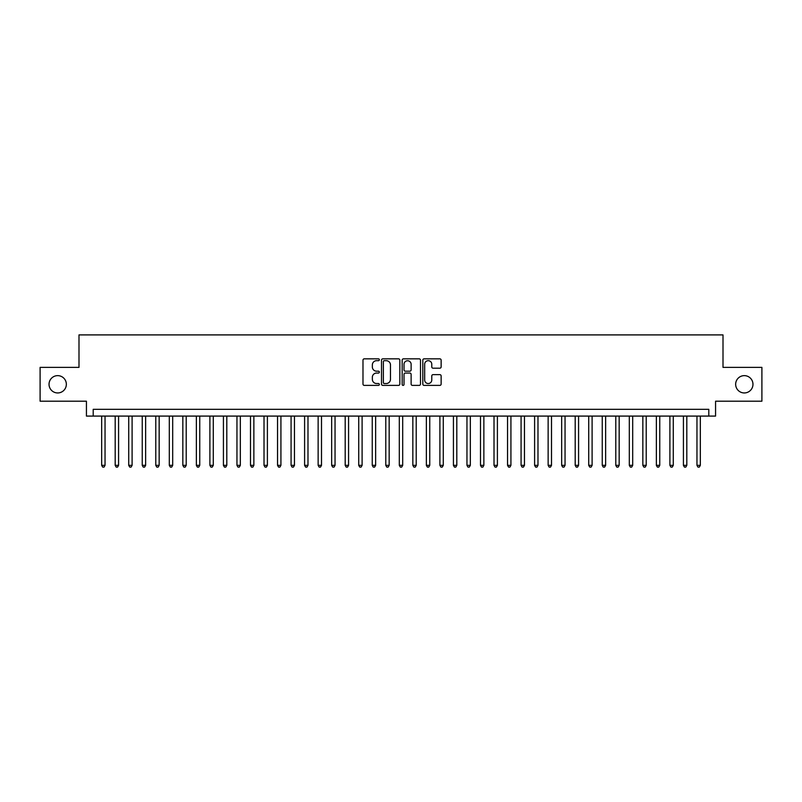 <?xml version="1.0" encoding="UTF-8"?>
<svg xmlns="http://www.w3.org/2000/svg" width="802" height="802" viewBox="0 0 802 802"><rect width="100%" height="100%" fill="white"/><g stroke="black" fill="none" stroke-linecap="round" stroke-linejoin="round"><path stroke-width="1.2" d="M379.356 359.767A0.932 0.932 0 0 0 378.424 358.835L364.319 358.835A1.323 1.323 0 0 0 362.985 360.158L362.985 384.068A1.323 1.323 0 0 0 364.319 385.391L378.424 385.391A0.932 0.932 0 0 0 379.356 384.469A0.932 0.932 0 0 0 378.424 383.536L376.599 383.536A4.251 4.251 0 0 1 372.349 379.286L372.349 377.291A4.251 4.251 0 0 1 376.599 373.04L378.424 373.04A0.932 0.932 0 0 0 379.356 372.118A0.932 0.932 0 0 0 378.424 371.186L376.599 371.186A4.251 4.251 0 0 1 372.349 366.935L372.349 364.94A4.251 4.251 0 0 1 376.599 360.689L378.424 360.689A0.932 0.932 0 0 0 379.356 359.767M735.655 384.288A8.662 8.662 0 0 0 744.316 392.95A8.662 8.662 0 0 0 752.968 384.288A8.662 8.662 0 0 0 744.316 375.637A8.662 8.662 0 0 0 735.655 384.288M49.032 384.288A8.662 8.662 0 0 0 57.684 392.95A8.662 8.662 0 0 0 66.345 384.288A8.662 8.662 0 0 0 57.684 375.637A8.662 8.662 0 0 0 49.032 384.288M439.807 368.198A1.323 1.323 0 0 0 441.14 366.865L441.14 360.158A1.323 1.323 0 0 0 439.807 358.835L424.138 358.835A1.323 1.323 0 0 0 422.814 360.158L422.814 384.068A1.323 1.323 0 0 0 424.138 385.391L439.807 385.391A1.323 1.323 0 0 0 441.14 384.068L441.14 375.968A1.323 1.323 0 0 0 439.807 374.634L433.1 374.634A1.323 1.323 0 0 0 431.777 375.968L431.777 379.988A3.549 3.549 0 0 1 428.228 383.536A3.549 3.549 0 0 1 424.669 379.988L424.669 364.248A3.549 3.549 0 0 1 428.228 360.689A3.549 3.549 0 0 1 431.777 364.248L431.777 366.865A1.323 1.323 0 0 0 433.1 368.198L439.807 368.198M708.798 416.088L715.564 416.088L715.564 401.2L761.9 401.2L761.9 367.376L723.003 367.376L723.003 334.905L78.997 334.905L78.997 367.376L40.1 367.376L40.1 401.2L86.436 401.2L86.436 416.088L708.798 416.088L708.798 409.321L93.202 409.321L93.202 416.088M399.837 360.158A1.323 1.323 0 0 0 398.514 358.835L382.835 358.835A1.323 1.323 0 0 0 381.511 360.158L381.511 384.068A1.323 1.323 0 0 0 382.835 385.391L398.514 385.391A1.323 1.323 0 0 0 399.837 384.068L399.837 360.158M403.486 358.835L419.165 358.835A1.323 1.323 0 0 1 420.489 360.158L420.489 384.068A1.323 1.323 0 0 1 419.165 385.391L412.459 385.391A1.323 1.323 0 0 1 411.125 384.068L411.125 374.374A1.323 1.323 0 0 0 409.802 373.04L405.351 373.04A1.323 1.323 0 0 0 404.018 374.374L404.018 384.469A0.932 0.932 0 0 1 403.095 385.391A0.932 0.932 0 0 1 402.163 384.469L402.163 360.158A1.323 1.323 0 0 1 403.486 358.835M384.298 360.689A0.932 0.932 0 0 0 383.366 361.622L383.366 382.604A0.932 0.932 0 0 0 384.298 383.536L386.223 383.536A4.251 4.251 0 0 0 390.474 379.286L390.474 364.94A4.251 4.251 0 0 0 386.223 360.689L384.298 360.689M411.125 364.308A3.549 3.549 0 0 0 407.576 360.76A3.549 3.549 0 0 0 404.018 364.308L404.018 369.852A1.323 1.323 0 0 0 405.351 371.186L409.802 371.186A1.323 1.323 0 0 0 411.125 369.852L411.125 364.308M101.664 416.088L101.664 465.33L105.042 465.33L105.042 416.088M105.042 465.33L104.029 467.095L102.676 467.095L101.664 465.33M115.187 416.088L115.187 465.33L118.576 465.33L118.576 416.088M118.576 465.33L117.553 467.095L116.2 467.095L115.187 465.33M128.721 416.088L128.721 465.33L132.099 465.33L132.099 416.088M132.099 465.33L131.087 467.095L129.734 467.095L128.721 465.33M142.245 416.088L142.245 465.33L145.633 465.33L145.633 416.088M145.633 465.33L144.611 467.095L143.267 467.095L142.245 465.33M155.778 416.088L155.778 465.33L159.157 465.33L159.157 416.088M159.157 465.33L158.144 467.095L156.791 467.095L155.778 465.33M169.302 416.088L169.302 465.33L172.691 465.33L172.691 416.088M172.691 465.33L171.678 467.095L170.325 467.095L169.302 465.33M182.836 416.088L182.836 465.33L186.214 465.33L186.214 416.088M186.214 465.33L185.202 467.095L183.848 467.095L182.836 465.33M196.37 416.088L196.37 465.33L199.748 465.33L199.748 416.088M199.748 465.33L198.736 467.095L197.382 467.095L196.37 465.33M209.893 416.088L209.893 465.33L213.282 465.33L213.282 416.088M213.282 465.33L212.259 467.095L210.906 467.095L209.893 465.33M223.427 416.088L223.427 465.33L226.806 465.33L226.806 416.088M226.806 465.33L225.793 467.095L224.44 467.095L223.427 465.33M236.951 416.088L236.951 465.33L240.339 465.33L240.339 416.088M240.339 465.33L239.327 467.095L237.973 467.095L236.951 465.33M250.485 416.088L250.485 465.33L253.863 465.33L253.863 416.088M253.863 465.33L252.851 467.095L251.497 467.095L250.485 465.33M264.018 416.088L264.018 465.33L267.397 465.33L267.397 416.088M267.397 465.33L266.384 467.095L265.031 467.095L264.018 465.33M277.542 416.088L277.542 465.33L280.921 465.33L280.921 416.088M280.921 465.33L279.908 467.095L278.555 467.095L277.542 465.33M291.076 416.088L291.076 465.33L294.454 465.33L294.454 416.088M294.454 465.33L293.442 467.095L292.088 467.095L291.076 465.33M304.6 416.088L304.6 465.33L307.988 465.33L307.988 416.088M307.988 465.33L306.965 467.095L305.612 467.095L304.6 465.33M318.133 416.088L318.133 465.33L321.512 465.33L321.512 416.088M321.512 465.33L320.499 467.095L319.146 467.095L318.133 465.33M331.657 416.088L331.657 465.33L335.046 465.33L335.046 416.088M335.046 465.33L334.033 467.095L332.68 467.095L331.657 465.33M345.191 416.088L345.191 465.33L348.569 465.33L348.569 416.088M348.569 465.33L347.557 467.095L346.203 467.095L345.191 465.33M358.725 416.088L358.725 465.33L362.103 465.33L362.103 416.088M362.103 465.33L361.09 467.095L359.737 467.095L358.725 465.33M372.248 416.088L372.248 465.33L375.637 465.33L375.637 416.088M375.637 465.33L374.614 467.095L373.261 467.095L372.248 465.33M385.782 416.088L385.782 465.33L389.16 465.33L389.16 416.088M389.16 465.33L388.148 467.095L386.795 467.095L385.782 465.33M399.306 416.088L399.306 465.33L402.694 465.33L402.694 416.088M402.694 465.33L401.672 467.095L400.328 467.095L399.306 465.33M412.84 416.088L412.84 465.33L416.218 465.33L416.218 416.088M416.218 465.33L415.205 467.095L413.852 467.095L412.84 465.33M426.363 416.088L426.363 465.33L429.752 465.33L429.752 416.088M429.752 465.33L428.739 467.095L427.386 467.095L426.363 465.33M439.897 416.088L439.897 465.33L443.275 465.33L443.275 416.088M443.275 465.33L442.263 467.095L440.91 467.095L439.897 465.33M453.431 416.088L453.431 465.33L456.809 465.33L456.809 416.088M456.809 465.33L455.797 467.095L454.443 467.095L453.431 465.33M466.954 416.088L466.954 465.33L470.343 465.33L470.343 416.088M470.343 465.33L469.32 467.095L467.967 467.095L466.954 465.33M480.488 416.088L480.488 465.33L483.867 465.33L483.867 416.088M483.867 465.33L482.854 467.095L481.501 467.095L480.488 465.33M494.012 416.088L494.012 465.33L497.4 465.33L497.4 416.088M497.4 465.33L496.388 467.095L495.034 467.095L494.012 465.33M507.546 416.088L507.546 465.33L510.924 465.33L510.924 416.088M510.924 465.33L509.912 467.095L508.558 467.095L507.546 465.33M521.079 416.088L521.079 465.33L524.458 465.33L524.458 416.088M524.458 465.33L523.445 467.095L522.092 467.095L521.079 465.33M534.603 416.088L534.603 465.33L537.982 465.33L537.982 416.088M537.982 465.33L536.969 467.095L535.616 467.095L534.603 465.33M548.137 416.088L548.137 465.33L551.515 465.33L551.515 416.088M551.515 465.33L550.503 467.095L549.149 467.095L548.137 465.33M561.661 416.088L561.661 465.33L565.049 465.33L565.049 416.088M565.049 465.33L564.027 467.095L562.673 467.095L561.661 465.33M575.194 416.088L575.194 465.33L578.573 465.33L578.573 416.088M578.573 465.33L577.56 467.095L576.207 467.095L575.194 465.33M588.718 416.088L588.718 465.33L592.107 465.33L592.107 416.088M592.107 465.33L591.094 467.095L589.741 467.095L588.718 465.33M602.252 416.088L602.252 465.33L605.63 465.33L605.63 416.088M605.63 465.33L604.618 467.095L603.264 467.095L602.252 465.33M615.786 416.088L615.786 465.33L619.164 465.33L619.164 416.088M619.164 465.33L618.152 467.095L616.798 467.095L615.786 465.33M629.309 416.088L629.309 465.33L632.698 465.33L632.698 416.088M632.698 465.33L631.675 467.095L630.322 467.095L629.309 465.33M642.843 416.088L642.843 465.33L646.222 465.33L646.222 416.088M646.222 465.33L645.209 467.095L643.856 467.095L642.843 465.33M656.367 416.088L656.367 465.33L659.755 465.33L659.755 416.088M659.755 465.33L658.733 467.095L657.389 467.095L656.367 465.33M669.901 416.088L669.901 465.33L673.279 465.33L673.279 416.088M673.279 465.33L672.266 467.095L670.913 467.095L669.901 465.33M683.424 416.088L683.424 465.33L686.813 465.33L686.813 416.088M686.813 465.33L685.8 467.095L684.447 467.095L683.424 465.33M696.958 416.088L696.958 465.33L700.336 465.33L700.336 416.088M700.336 465.33L699.324 467.095L697.971 467.095L696.958 465.33"/></g></svg>
